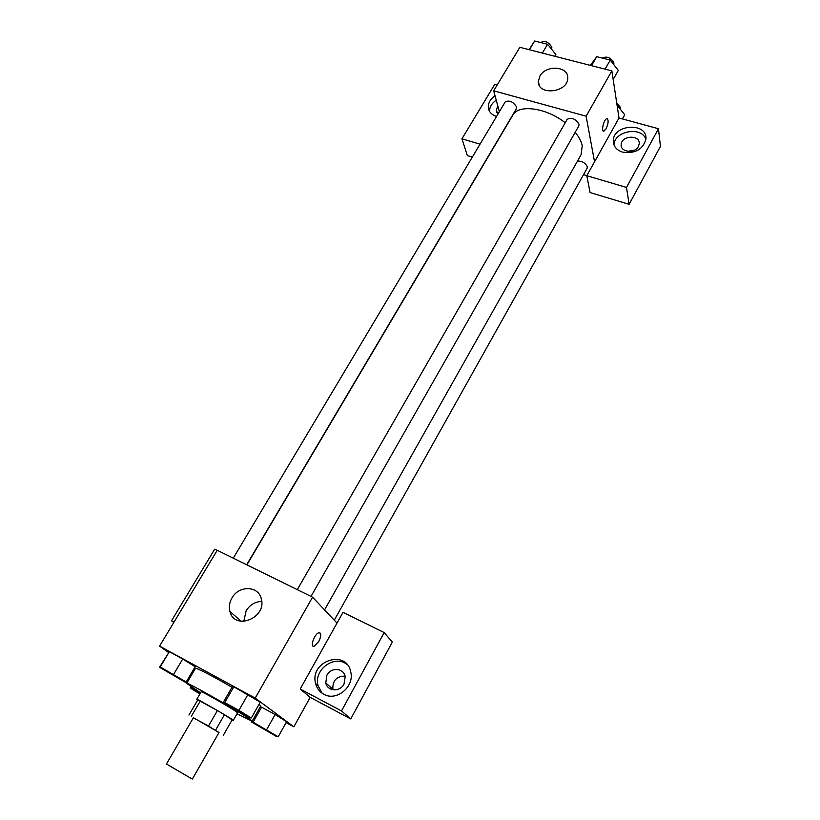 <?xml version="1.0" encoding="UTF-8"?>
<svg xmlns="http://www.w3.org/2000/svg" width="820" height="820" viewBox="0 0 820 820"><rect width="100%" height="100%" fill="white"/><g stroke="black" fill="none" stroke-linecap="round" stroke-linejoin="round"><path stroke-width="1.23" d="M191.091 778.395L192.392 779L219.032 732.506L193.397 717.705L166.46 764.014L191.091 778.395M188.928 715.081L197.804 699.87L217.423 710.55L208.516 726.007L193.325 717.838M218.93 732.691L208.516 726.007M223.44 735.099L232.142 719.868L224.444 714.712L215.588 730.149M217.423 710.55L224.444 714.712M232.08 719.991L233.249 720.411C234.674 720.257 196.185 698.035 196.769 699.347L197.661 700.106M196.769 699.347L201.177 691.803C200.551 690.501 229.354 706.809 236.037 711.545L237.585 712.816L233.249 720.411M200.275 701.008L191.367 716.311M200.592 692.797L186.622 683.367C185.31 680.928 237.831 710.653 249.546 719.017L252.17 721.21L237.011 713.83M259.038 704.339L260.729 706.082L252.17 721.21M186.622 683.367L195.437 668.382C195.437 667.162 213.364 676.397 231.988 687.293M278.205 736.77L286.611 721.723L275.13 714.548L261.59 707.158L260.176 707.055L261.59 707.158L253.093 722.184L251.309 721.866L276.125 736.288L278.205 736.77L253.093 722.184M260.278 702.186L233.833 686.781L232.193 686.893L223.235 702.473L249.454 717.715L251.299 717.982L238.897 710.366L224.752 702.555L223.235 702.473M286.108 722.584L293.857 726.817L255.194 698.107L159.572 646.119L168.448 652.433M193.223 670.053L194.094 670.668M195.191 666.762L182.737 658.993L169.33 651.705L168.53 652.259M337.01 623.097L300.192 689.025L341.51 710.94L384.17 632.579L343.016 612.325L337.01 623.097L312.584 597.185L217.238 550.271L159.572 646.119M217.167 550.394L214.676 549.174L171.544 620.771L174.024 622.093M171.544 620.771L173.789 622.493M231.957 597.975C238.856 585.142 258.648 585.675 261.313 598.897C266.951 618.044 234.469 631 229.918 611.464C228.749 606.923 229.426 602.433 231.957 597.975M312.584 597.185L255.194 698.107M261.724 601.46C255.153 601.675 249.967 604.76 246.164 610.736L243.755 621.468M313.189 646.191L314.121 646.273L318.703 641.609L314.121 646.273C309.54 647.585 314.603 633.378 318.949 632.743C321.409 633.122 321.327 636.074 318.713 641.609C320.938 637.16 321.327 634.229 319.872 632.825M300.192 689.025L310.185 697.359L293.857 726.817M323.797 694.253C319.595 691.926 316.868 688.38 315.628 683.583C309.232 660.889 346.757 648.599 350.786 672.154C354.517 686.791 336.364 701.715 323.797 694.253M347.29 664.764C335.124 653.899 313.301 669.53 318.078 685.735L322.096 693.207M326.913 675.178C331.013 666.957 343.744 667.9 345.199 676.592L344.031 684.064C339.972 692.275 327.344 691.424 325.765 682.906L326.913 675.178M332.992 689.784L332.858 689.261C332.53 680.538 336.61 676.151 345.087 676.121M310.185 697.359L350.755 718.935L392.319 642.091L384.17 632.579M341.51 710.94L350.755 718.935M575.199 132.276C579.022 136.981 581.37 141.46 582.231 145.745L581.093 154.693L324.566 609.895M246.902 564.867L512.766 115.241C518.383 103.996 546.151 107.615 565.236 122.764M311.016 596.417L578.838 125.88L579.053 124.281C575.609 118.808 571.663 117.147 567.225 119.3L297.281 589.652M577.526 161.038C582.179 161.058 585.439 162.995 587.315 166.829L587.14 168.213L334.273 620.197M233.269 558.164L505.222 101.905C509.343 99.958 513.125 101.629 516.569 106.907L516.405 108.681L246.676 564.755M586.833 175.613L583.543 174.639M594.551 161.786L586.782 175.705L626.511 187.442L658.47 128.73L618.997 117.998L594.551 161.786L586.115 116.194L493.671 90.815L499.39 111.684M634.485 150.142L627.761 151.321M472.32 157.102L467.338 155.605L461.926 138.816L494.829 84.224L497.248 84.88M626.511 187.442L629.114 204.313L660.438 146.401L658.47 128.73M629.114 204.313L590.092 192.556L586.782 175.705M498.006 114.021L496.254 110.321L497.832 106.005M496.233 100.142C491.815 103.248 489.581 106.979 489.53 111.335M496.571 116.409L496.489 116.389C491.405 114.749 488.669 111.643 488.3 107.061C488.31 102.664 490.555 98.892 495.024 95.745M638.401 146.472C634.844 153.842 620.309 152.284 621.17 144.679C621.201 135.413 640.194 134.408 639.21 143.766L638.401 146.472M645.873 139.39C641.804 125.921 614.016 130.903 613.995 145.007M622.698 152.172C616.476 150.111 613.339 146.309 613.278 140.763C613.247 124.015 647.718 122.098 645.904 139.092C643.013 149.455 635.274 153.811 622.698 152.172M480.038 144.166L461.926 138.816M618.997 117.998L611.874 70.889L519.849 47.314L493.671 90.815M539.909 76.086C545.915 64.585 568.721 66.102 567.737 78.074C568.076 92.732 537.479 96.022 538.371 81.323L539.909 76.086M611.874 70.889L586.115 116.194M603.499 131.138L606.031 128.883L603.94 131.138C600.793 132.286 603.786 119.207 606.8 118.685C608.778 119.699 608.522 123.092 606.041 128.883C608.317 123.81 608.717 120.407 607.241 118.674M613.175 79.478L618.321 70.407L610.254 60.096L596.724 56.672L590.41 65.385M610.254 60.096L605.088 69.146M596.724 56.672L591.538 65.672M602.362 58.097C607.005 55.893 610.859 57.533 613.934 63.027L613.739 64.554M554.791 56.262L555.857 54.458L547.596 44.27L534.65 41L529.095 49.682M547.596 44.27L542.368 53.074M534.65 41L529.412 49.764M540.636 42.496L540.626 42.507C544.87 40.272 548.601 41.881 551.839 47.293L551.583 49.179M617.07 105.144L624.727 114.749L622.4 118.92M616.732 103.002L620.514 107.502L620.217 109.091M230.399 706.307L243.95 714.128M260.258 702.176L251.299 717.982M224.752 702.555L233.833 686.781L247.968 694.468L238.897 710.366M233.833 686.781L232.214 686.904M243.417 713.707L230.328 706.317L243.417 713.707M159.562 667.295L185.197 682.189L186.191 682.004L160.228 666.916L159.562 667.295L169.33 651.705L160.228 666.916M166.183 670.822L179.375 678.458M195.17 666.752L186.191 682.004M169.33 651.705L182.737 658.993L173.635 674.327M178.709 677.955L166.122 670.822L178.709 677.955M258.249 725.618L271.092 733.008M251.699 721.18L251.309 721.866M261.59 707.158L275.13 714.548L266.643 729.687M270.661 732.67L258.177 725.618L270.661 732.67M200.459 693.033L191.173 687.888L190.178 688L199.926 693.945M200.039 693.74L196.595 691.403L200.316 693.279M190.937 686.709L190.178 688M191.603 687.15L191.173 687.888M196.564 691.465L200.275 693.33M229.918 611.464L241.264 621.334M315.628 683.583L318.078 685.735M332.858 689.261L325.765 682.906M496.899 112.637L496.254 110.321M488.3 107.061L489.489 111.264M621.519 146.923L621.17 144.679M613.278 140.763L613.944 144.853M538.371 81.323L539.252 85.188"/></g></svg>
